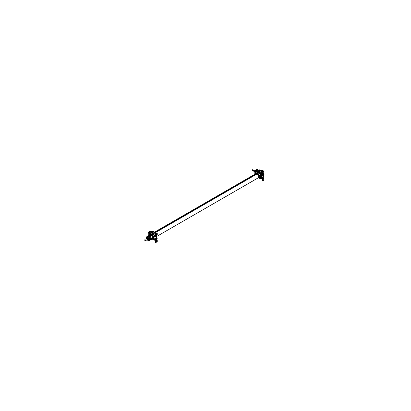 <?xml version="1.0" encoding="UTF-8"?>
<svg xmlns="http://www.w3.org/2000/svg" width="411" height="411" viewBox="0 0 411 411"><rect width="100%" height="100%" fill="white"/><g stroke="black" fill="none" stroke-linecap="round" stroke-linejoin="round"><path stroke-width="0.62" d="M148.237 240.06L148.237 238.642L148.237 240.06L148.458 239.428M146.943 237.81L148.124 238.493M151.551 238.139L150.113 239.248M149.676 239.351L148.931 240.003L149.676 239.351M148.618 237.209L148.854 236.772L148.612 237.193L149.604 238.919L150.128 238.909L149.589 239.366L150.092 239.346L150.092 238.806L151.34 238.128L150.02 238.827M148.232 236.977L147.333 237.234L148.232 236.977M148.828 236.762L148.828 236.361L148.433 236.746L148.828 236.762L150.251 235.893M150.888 234.342L150.01 235.205L150.888 234.342L151.217 234.532L150.888 234.342M152.26 233.71L151.012 234.249L151.382 234.46M150.164 236.089L148.895 236.885L150.056 238.817M150.061 239.259L150.868 239.726L153.601 238.2M153.493 238.241L153.801 238.159L153.318 239.14L153.714 238.2M153.714 237.615L153.493 237.81L153.318 236.197L153.714 237.615M151.515 234.383L152.825 235.344L151.515 234.383M154.89 232.96L155.363 233.479L154.89 232.96M150.128 238.909L153.216 237.954L149.604 238.919L148.612 237.193L151.253 234.553L148.854 236.772M153.216 238.375L152.029 238.704L153.216 238.375L153.216 237.995L153.216 238.375M152.805 237.728L153.288 237.83L152.805 237.712L151.253 235.03L152.399 233.792M153.277 237.717L153.724 237.594M151.376 234.953L151.489 234.619L151.376 234.953M148.952 236.705L150.262 235.899L148.952 236.705M145.402 240.774L144.898 239.911M144.985 239.808L145.53 240.754M146.866 238.724L147.924 239.351L147.41 239.664L147.924 239.351L147.374 238.426L146.855 238.729L147.369 238.421L147.924 239.382L147.4 239.675M146.583 238.642L146.635 238.277L148.207 239.515L147.683 240.091L147.164 239.808L147.683 240.091L148.201 239.454M146.583 238.524L146.619 238.868L146.635 238.277L148.201 239.572M148.237 240.024L148.237 239.449M256.274 173.411L256.783 172.738L256.279 173.406L260.071 176.227L258.771 177.588L259.521 177.47L260.071 176.227L256.783 172.733M257.101 172.086L258.565 172.296L260.024 173.771L258.565 172.296L257.101 172.086L258.653 172.415L257.235 172.163L258.303 172.466L258.149 172.687L258.329 172.471M260.24 174.146L260.24 177.521L260.24 174.146M260.24 177.65L260.24 174.033M256.988 172.019L260.122 173.827M155.8 233.772L157.146 233.006M157.192 233.006L157.228 234.501L157.238 233.109M155.564 235.611L155.173 235.411L155.677 235.395L155.677 233.982L155.584 235.601M156.452 234.63L156.694 233.833L156.452 234.63M157.079 233.001L155.723 233.731L157.007 232.975M155.178 235.431L155.163 235.087L155.646 235.38L155.646 233.977M155.599 233.941L155.528 235.513M155.512 235.518L154.783 235.133M154.819 235.231L155.147 235.369L154.834 235.22M154.767 235.143L154.505 236.109L153.894 235.38L154.618 236.032L154.033 235.863L154.187 236.15M154.49 236.217L154.068 235.863L154.644 236.053L154.767 235.333L154.557 236.197M154.546 236.001L153.894 235.503L154.31 236.176M153.714 235.19L150.786 233.499L153.714 235.19M154.033 238.755L154.819 239.12M155.558 234.686L152.019 232.688L155.558 234.686L154.978 235.02L155.569 234.676L152.019 232.688L155.558 234.686M153.822 235.251L150.678 233.438L153.822 235.251M154.217 238.668L153.894 239.007L154.146 238.796L154.572 239.176L154.695 240.034L155.599 241.005L155.646 242.439M154.033 238.75L154.644 239.202L155.214 240.548L154.659 240.034M156.514 239.212L156.74 239.556L156.375 239.325L156.73 239.556L155.24 240.409L156.714 239.469L157.238 240.168M156.452 241.694L156.694 240.897L156.452 241.694M157.146 241.766L155.677 242.49L157.228 241.56L157.228 240.147L156.73 239.556L155.245 240.414L156.771 239.536M155.106 240.481L155.677 241.046L155.677 242.459L155.677 241.046L155.173 240.456L155.599 241.005L155.599 242.418M262.47 172.188L263.893 171.408L263.929 172.897L262.388 173.94L263.867 173.088M262.495 172.168L263.805 171.413L262.495 172.168M262.341 173.761L261.848 173.73L262.372 173.796L262.372 172.384L262.372 173.796L261.535 173.622L261.278 174.577L261.704 174.254M263.148 172.25L263.143 173.046M263.734 171.372L262.424 172.127L263.805 171.382M262.341 173.776L262.341 172.379M262.3 172.337L262.228 173.91M262.213 173.92L261.478 173.529M261.468 173.54L261.345 174.449M262.254 173.082L258.719 171.084L262.254 173.082M261.807 178.883L261.432 178.461L262.275 177.989L261.463 178.456L261.278 177.393L261.463 178.456L262.269 179.432M261.396 178.446L261.278 177.619L261.391 178.431L262.3 179.401L262.341 180.84M262.521 180.927L263.805 180.172L263.929 178.549L263.091 177.758L263.425 177.958L261.935 178.811L263.466 177.937M263.148 179.314L263.143 180.11M262.269 179.396L261.833 178.872L262.372 179.443L262.372 180.855L262.372 179.443L261.874 178.852L262.3 179.401L262.3 180.814M263.939 179.951L262.408 180.938M154.146 238.77L153.894 239.007L154.331 238.801L155.502 239.479M155.723 239.392L157.084 238.616L156.416 238.128L157.079 238.493M157.053 238.734L155.748 239.479M148.181 232.415L148.325 235.791M149.768 233.458L149.768 232.903M149.789 231.29L148.304 232.148L149.789 231.29M149.707 232.462L149.352 232.025L148.181 232.467L149.342 232.04L149.774 232.477M148.109 232.426L148.181 235.375L148.14 232.395L149.327 231.912M149.229 233.052L148.751 233.874L149.049 233.828M149.239 233.058L149.265 233.561M148.325 232.143L151.13 230.956L151.443 231.907M149.342 231.948L150.226 233.797L149.856 233.284L150.226 233.797L149.856 233.284L151.315 232.498M149.897 233.35L149.774 232.456L151.392 231.557L149.835 232.436L151.361 231.557L150.883 231.033L151.469 232.323L151.371 231.547M149.306 231.948L148.273 232.169L149.327 231.927L149.943 233.335M156.606 235.739L157.053 235.868M154.438 236.238L155.502 236.849M155.748 236.849L157.043 236.114M156.149 239.659L155.307 239.659M156.606 236.006L155.106 236.356L155.301 235.801L155.106 236.356L155.301 235.801L155.106 236.13L156.555 235.595L155.106 236.125L155.291 235.801L155.106 236.125L156.555 235.595M156.586 235.888L155.106 236.356L154.849 236.027L155.106 236.356L156.586 235.888L155.106 236.356L154.849 236.027L155.106 236.356L156.606 235.765L157.023 236.001L155.728 236.746L154.649 236.12M156.216 238.868L155.322 238.909L156.216 238.868L156.216 236.613L156.216 238.919L156.216 236.613L156.216 238.919L156.216 236.613L156.216 238.868L155.322 238.909L156.416 238.591L156.416 236.495L156.416 238.637M263.384 174.053L263.754 174.269M262.444 175.25L263.754 174.439M262.203 175.199L261.278 174.716L262.187 175.256M256.485 169.686L255 170.544L257.579 169.43L258.175 170.714M256.068 170.421L256.582 170.827M255.015 170.663L256.079 170.431M256.032 173.514L254.995 174.11L254.882 173.791L256.032 173.144L254.912 173.786L254.912 170.832L256.043 170.437L256.171 171.541M254.882 170.817L256.274 170.252L256.582 170.806M254.81 170.822L254.99 174.151M261.278 177.696L261.278 177.341L262.187 177.819M263.754 177.064L262.444 177.819M263.744 176.874L263.112 176.525L263.744 177.028M261.848 174.66L261.694 174.341L261.848 174.675L262.043 174.382L261.864 174.685L262.254 174.783L261.874 174.685M263.199 174.177L262.65 174.798L263.21 174.259L263.446 174.398L263.127 174.583M262.624 174.855L262.634 174.5L262.203 174.798L262.927 174.675M262.696 174.213L262.85 173.961L261.997 173.981L262.696 174.213L262.706 173.755M263.112 177.038L263.112 174.891L263.112 176.987L262.018 177.305L262.912 177.264L262.018 177.305L262.912 177.264L262.912 175.009L262.912 177.264M252.308 170.401L254.81 171.839L252.369 170.437L252.791 169.702L254.81 170.868L252.729 169.666M255.246 172.62L255.627 172.8L255.252 172.625L255.688 171.146L256.13 171.099L255.688 171.146L255.359 172.661M258.858 170.467L258.858 170.781M263.805 171.3L262.732 170.349L261.715 170.94M258.231 172.949L154.911 232.6M263.96 171.521L264.062 174.464M150.036 235.734L151.587 238.416M151.572 238.868L151.094 239.685L150.143 239.69M261.658 170.303L262.989 170.503L261.941 171.11M258.468 173.113L155.127 232.775M148.212 236.346L149.018 235.416M150.236 233.181L150.236 233.453M153.657 239.387L153.894 235.292M148.849 235.801L149.095 235.714M149.866 235.888L151.366 238.488M151.294 238.94L150.935 239.413M150.226 233.448L150.226 233.838L149.82 233.284M153.318 239.197L153.657 239.397M152.43 231.306L153.02 231.429M153.524 231.717L154.007 231.999M154.623 232.354L156.339 233.345M156.807 234.897L156.807 235.688M156.807 236.268L156.807 237.311M156.807 238.026L156.807 238.313M149.676 233.525L149.676 233.967M152.933 239.608L153.318 239.829M146.753 237.291L147.133 237.435M148.592 240.481L148.659 240.081M148.659 238.801L148.237 238.072M148.237 238.673L148.458 239.562M146.511 238.925L146.511 237.152L148.592 238.354L148.592 240.759L147.056 239.87M149.476 239.233L148.777 239.623L148.592 238.714M147.03 237.455L148.279 238.175M149.476 239.068L148.777 239.459L148.592 240.152L148.592 238.673L148.808 239.546M149.075 239.926L149.455 239.084L148.993 239.973M147.477 237.152L149.547 239.228L147.395 237.198M147.323 237.245L149.512 239.228M149.625 239.33L149.512 239.063M149.625 239.351L148.921 240.009M149.599 239.372L149.018 239.957L149.532 239.145L148.792 239.536L149.481 239.151L148.725 239.957M149.599 238.991L151.34 238.128M148.926 236.864L150.01 238.832M148.51 237.142L148.212 236.988L148.484 236.566L148.952 236.834L148.561 237.178L149.594 238.981M148.222 236.962L148.577 236.592M148.828 240.574L148.592 240.712M149.327 233.767L150.632 234.522L149.327 233.767L149.327 235.154L149.327 233.767L150.632 234.522L149.327 233.767L149.327 235.154L149.327 233.767M151.269 234.887L152.933 235.847L152.933 237.774L152.933 235.847L152.933 237.774L152.933 235.847L151.269 234.887M151.731 239.32L152.933 240.014L152.933 238.508L152.933 240.014L151.731 239.32L152.933 240.014L152.933 238.508L152.933 240.014L151.731 239.32M151.191 234.121L148.546 235.698L148.546 236.633M148.874 236.9L149.994 238.837L148.895 236.885M149.984 239.366L149.388 240.029L149.984 239.366M147.539 236.828L148.412 236.644L147.539 236.828M148.479 235.698L146.501 236.88L147.23 237.301M151.628 234.249L149.917 234.106M152.121 233.633L150.996 234.306L152.353 235.513M152.933 236.52L152.933 239.33M152.337 239.67L151.325 239.495M151.443 232.066L151.443 231.213L152.609 231.886M155.034 233.289L155.733 233.695M151.767 231.398L151.767 230.925L152.892 231.573M154.752 232.647L156.149 233.453M156.612 235.01L156.612 235.539M156.612 236.382L156.612 236.875M156.612 239.007L156.432 239.274M154.654 232.421L155.266 232.945M156.612 235.277L156.689 235.621M156.735 236.31L156.637 236.926M150.832 239.783L148.828 240.903L148.828 240.065M150.092 238.95L150.087 239.269M153.159 238.447L153.272 237.866L150.025 238.93M150.025 239.279L150.025 238.966M153.56 237.789L150.868 239.397L150.061 238.935M151.777 234.26L152.856 235.359M153.318 236.161L153.735 237.645M152.866 237.609L151.387 235.046L151.5 234.624M151.567 234.337L148.828 235.863L148.828 236.798M148.813 236.828L151.356 234.547L150.796 234.352M148.782 236.808L148.51 236.654M150.863 234.347L151.202 234.537M153.37 237.902L153.37 238.323M153.2 238.005L153.2 238.39M146.789 237.044L146.552 237.178M145.402 240.825L145.658 240.974L145.658 240.05L144.857 239.587L144.857 239.88M144.657 240.214L144.77 239.932L145.427 240.656L147.909 239.223M144.657 240.158L145.314 240.877L148.114 239.048M146.552 238.904L146.552 237.584L148.237 238.56L148.237 240.507L147.097 239.849M148.268 238.108L148.643 238.76M148.643 240.106L148.592 240.461M147.102 237.435L146.768 237.301M256.562 171.772L256.562 171.392L257.594 171.993M260.24 178.148L260.569 178.333L260.569 177.136M260.569 174.906L260.569 173.709M256.777 172.738L260.055 176.37M258.437 177.716L260.24 178.754L260.24 173.894L256.032 171.464L256.032 173.55M260.055 176.093L259.511 177.475L258.771 177.593M258.016 172.615L258.175 172.384L259.392 173.406M260.24 177.367L260.24 174.87M258.283 172.764L258.452 172.543L257.25 172.173M260.24 177.357L260.24 174.932M259.341 173.38L258.159 172.394L258.375 172.25M260.24 178.58L260.954 178.996L260.954 173.483L256.171 170.719M260.954 177.033L260.954 174.675M259.927 172.887L257.882 171.706M260.954 178.523L261.278 178.708L261.278 173.298L256.582 170.586L256.582 170.955M260.754 171.238L261.37 170.868L262.537 172.034M260.487 171.074L261.108 170.724M263.317 175.286L263.42 174.716M263.369 173.971L263.235 173.447M263.287 175.225L263.374 174.742M263.297 173.93L263.179 173.483M262.475 172.065L261.422 170.986M261.298 170.704L261.73 171.146M262.973 171.777L262.167 171.31M260.615 170.416L260.312 170.241M263.441 175.091L263.441 175.574M155.687 233.962L155.687 235.421L157.259 234.511L157.259 232.898L155.646 233.828L155.677 235.426M156.442 233.874L156.704 233.838L156.442 234.65M156.483 234.624L156.483 233.849M155.569 235.405L155.569 233.787L157.187 232.939M155.687 234.003L155.82 233.772M155.589 235.375L154.932 235.626L154.752 235.149L155.168 235.359M155.147 236.387L155.219 235.513M154.978 235.909L155.687 235.786L155.687 235.39L157.228 234.501L155.687 235.39M157.238 234.594L155.646 235.4M157.238 233.068L157.238 234.537M155.569 235.359L154.731 235.364M155.204 235.333L154.926 234.943L154.654 235.236L154.618 236.048M154.783 235.328L154.654 236.073L154.89 235.924L154.408 236.253M154.644 236.068L154.736 235.339M154.618 235.549L154.274 235.75L154.618 235.549M157.089 237.964L156.432 236.469M151.936 232.575L153.18 231.249L155.569 234.511L154.428 231.912L151.849 232.451M150.462 233.309L152.871 232.806L155.538 238.863L153.894 239.207M150.236 233.361L148.962 233.628L149.327 234.46M154.803 239.11L154.526 239.361L154.063 238.734L155.117 240.579M154.716 239.145L154.382 238.77M154.31 238.801L153.894 238.883L154.546 239.207M154.541 239.176L154.664 240.065M155.337 239.747L154.783 240.05M154.613 239.202L154.736 240.096M155.322 239.721L154.695 240.034L155.142 240.476M155.646 242.562L155.569 241L154.731 240.06M154.706 240.209L154.942 240.512M155.137 240.466L155.569 241.036M156.442 240.933L156.704 240.897L156.442 241.709M155.646 241.031L157.259 240.101L157.259 241.714L155.646 242.649L155.599 241.005M156.483 241.689L156.483 240.913M155.8 242.531L157.105 241.786M157.238 241.596L157.238 240.127M157.238 239.993L155.687 241.052M155.599 241.016L157.259 240.132M154.315 238.827L154.767 240.06L155.687 240.671L155.687 241.067M157.228 241.56L157.228 240.147L155.687 241.026L155.687 242.495M154.654 239.187L154.783 240.081M154.382 236.181L154.099 235.611L154.623 236.022M262.388 172.363L262.388 173.817L263.96 172.913L263.96 171.295L262.341 172.23L262.377 173.822M263.184 173.021L263.184 172.245M262.269 173.802L262.269 172.183L263.883 171.336M262.388 172.404L262.521 172.173M262.29 173.776L261.632 174.023L261.437 173.755M262.269 173.755L261.447 173.55L261.858 173.791M262.131 174.038L263.728 173.165M263.939 172.995L262.341 173.796M263.939 171.464L263.939 172.933M261.905 173.73L261.622 173.339L261.447 173.704M261.278 174.413L261.011 174.598M261.365 173.678L261.237 174.428M261.242 174.398L261.011 174.511M261.689 174.238L261.314 174.454M263.79 176.36L263.132 174.865M258.663 171.007L259.875 169.651L262.269 172.908L261.124 170.308L258.545 170.848M261.278 175.081L262.239 177.259L261.278 177.46M258.868 177.963L258.221 177.84M260.225 172.687L259.572 171.202L258.165 171.5M256.032 171.947L255.663 172.024L256.032 172.867M261.519 177.516L261.011 177.141M261.011 177.223L261.242 177.603M261.237 177.573L261.365 178.466M262.29 177.999L261.499 178.456M261.309 177.598L261.437 178.492M263.271 177.521L263.441 177.953M262.275 177.989L261.463 178.456L261.894 178.965L261.36 178.431M261.381 178.41L261.848 178.585L261.817 178.975M261.406 178.605L261.637 178.908M262.269 179.386L262.341 180.963M262.3 179.417L263.96 178.497L263.96 180.116L262.341 181.046L262.3 179.401M263.184 180.085L263.184 179.309M263.939 179.997L263.939 178.523M263.939 178.395L263.415 177.958L261.935 178.811L263.415 177.871L263.939 178.569M263.805 180.172L263.929 178.559L262.388 179.453L261.858 178.764L262.372 179.443M262.388 179.437L263.929 178.549L262.388 179.422L262.388 180.891M262.48 180.948L263.841 180.162M261.355 177.588L261.478 178.477M261.278 174.788L261.694 174.249L261.36 174.444M153.894 239.14L154.295 239.058M154.31 238.688L155.528 239.392M155.759 239.372L155.492 239.372M156.437 238.103L157.233 238.565L155.62 239.495L154.274 238.719M157.161 238.606L155.62 239.582L154.274 238.806M157.043 238.478L155.748 239.392L157.053 238.637M148.13 235.503L148.294 235.811M148.998 235.251L148.33 235.637M148.13 235.328L148.33 235.77M148.988 235.313L148.294 235.714L148.181 235.395L149.09 234.871M149.779 233.453L149.779 232.986M148.33 232.385L148.628 232.21M148.273 232.287L148.212 235.39L148.13 232.297M148.227 232.385L148.227 235.457M148.181 232.395L148.181 235.467M149.799 233.124L149.799 233.448M148.109 232.354L148.109 235.426M148.335 232.138L149.871 231.254M148.222 232.194L149.573 231.855L149.804 232.472M149.378 231.896L150.914 231.013M148.304 232.287L149.363 232.04L149.856 233.284L149.368 232.025M149.779 232.487L149.301 231.932M151.392 231.542L151.233 231.193M149.702 232.431L149.825 233.32M149.958 233.309L151.253 232.569M149.892 233.314L150.226 233.736M150.236 233.412L149.84 233.268M150.544 233.356L151.628 232.148L154.295 235.791M154.274 236.094L155.62 236.87L157.233 235.935L156.601 235.57L157.079 235.868M154.274 236.176L155.62 236.952L157.161 235.981M155.723 236.767L157.084 235.981M155.492 236.746L155.759 236.746M154.31 236.063L155.528 236.767M150.929 231.126L149.799 231.265L148.299 232.148M148.253 235.76L148.109 235.354M149.023 233.849L149.023 233.073M155.106 239.587L155.728 239.947L156.149 239.474M155.07 236.34L156.57 235.585M154.849 235.786L155.147 236.14L154.849 235.739M156.386 235.411L155.07 236.109L156.606 235.786M156.154 235.272L156.632 235.549L155.728 236.073L154.942 235.616M156.046 239.485L155.81 239.896M155.317 239.705L155.646 239.896M155.456 239.485L155.132 239.361M156.118 239.454L155.168 239.428M154.788 239.14L155.029 239.274M156.226 239.366L155.738 239.515M156.242 236.592L156.242 238.899M156.185 236.628L156.185 238.935M156.416 238.401L156.74 238.591L155.728 239.171L155.286 238.914M257.707 171.233L258.324 170.544L259.649 172.358M263.394 174.043L263.78 174.264M260.975 174.577L262.316 175.353L263.862 174.377M260.975 174.49L262.316 175.266L263.934 174.336L263.415 174.033M262.187 175.143L262.454 175.143M261.278 174.629L262.223 175.173M262.418 175.163L263.78 174.377M256.397 170.827L256.043 170.426M256.053 170.421L256.515 170.919M258.098 169.964L257.825 169.358L256.048 170.303L257.563 169.435L258.165 170.724M256.788 170.704L258.093 169.954L257.933 169.589M256.474 170.889L256.002 170.334L254.923 170.591L256.022 170.308M256.079 170.298L257.615 169.409M257.625 169.522L256.5 169.661L257.563 169.435L258.057 169.954L256.777 170.699L258.057 169.954M254.923 170.781L254.923 173.853M254.825 173.725L254.964 174.069M254.882 173.863L254.882 170.791M254.81 173.822L254.81 170.75M256.032 173.452L255.026 174.033M258.242 177.829L258.791 177.917M263.862 177.002L262.316 177.978L260.975 177.203M263.132 176.499L263.934 176.961L262.316 177.896L260.975 177.12M262.454 177.768L262.187 177.768M263.112 176.525L263.78 177.007L262.418 177.793M263.112 176.509L263.78 176.894M261.278 177.244L262.223 177.788M255 170.544L256.567 169.651M256.757 170.688L258.087 169.943M257.594 171.171L257.949 170.966M258.093 169.964L258.195 170.688M262.727 174.213L262.742 173.735M262.182 177.937L262.675 177.937M262.038 174.762L262.819 174.762M263.009 173.714L263.446 174.017L262.429 174.603L261.427 174.028M263.204 174.531L263.204 174.156M262.989 173.683L263.204 174.136M263.21 174.516L263.21 174.151L262.917 174.321M262.624 174.459L263.21 174.12M261.689 173.961L261.848 174.726M261.869 174.742L261.812 174.249L262.65 174.454M262.65 174.475L262.65 174.855M262.973 174.259L262.85 173.699M262.357 174.413L262.85 174.331M262.942 174.305L262.588 174.511M261.663 174.161L262.233 174.505M261.766 174.13L262.146 174.377M262.85 173.956L262.675 174.223M262.881 177.331L262.881 175.024M261.982 177.311L262.429 177.567L263.436 176.987L263.112 176.802M262.942 177.3L262.942 174.994M252.893 169.764L252.272 169.892L252.472 170.493M254.81 171.675L252.272 170.37M255.724 171.12L255.457 172.743L255.041 172.985L255.041 171.49L256.171 170.837M256.171 171.176L255.848 171.284L256.032 171.51M255.437 172.733L255.925 171.238L256.099 171.505M255.935 172.646L255.693 172.096M255.724 172.009L256.032 171.613M255.95 172.682L255.627 172.872L255.627 171.824L256.032 171.593M254.81 171.721L252.272 169.984M252.683 169.651L252.354 169.841M258.349 173.026L155.019 232.683M148.237 240.188L148.551 239.531L146.825 237.743L148.551 239.531L148.237 240.188M147.272 237.435L149.465 239.161L148.782 239.541M148.258 236.988L148.515 237.126L148.258 236.988M149.619 239.145L147.421 237.183L149.609 239.33M150.334 234.63L149.558 235.097L150.334 234.63M151.9 239.151L152.692 238.709L151.9 239.151M148.546 236.12L147.688 236.69L148.546 236.12L147.688 236.69L148.546 236.12L147.734 236.664L148.443 236.608L147.436 237.08M149.121 239.993L150.03 239.356L149.63 239.947L150.503 239.515L149.578 239.973L150.503 239.515M153.36 237.907L153.36 238.318L153.36 237.907M154.68 232.482L155.219 232.919L154.68 232.482M156.612 235.328L156.673 235.611L156.612 235.328M156.725 236.315L156.627 236.906L156.725 236.315M148.715 236.674L148.412 237.08M149.902 239.813L150.292 239.741M149.604 239.125L150.107 239.058M150.02 238.883L153.262 237.794M150.596 234.476L150.816 234.249M144.872 240.055L145.643 240.502L144.872 240.055M145.658 240.492L147.909 239.197M147.164 239.808L148.207 239.515L146.619 238.868M148.453 239.479L148.237 238.683M148.13 238.498L146.968 237.825M258.771 177.696L258.134 172.774L256.156 173.478L258.134 172.774L258.771 177.696M258.303 172.466L259.367 173.396L258.514 172.327M260.954 177.023L260.954 174.701L260.954 177.023M259.901 172.872L257.887 171.711L259.901 172.872M260.62 171.151L261.201 170.827M261.411 170.961L262.49 172.06L261.411 170.961M263.194 173.473L263.312 173.94L263.194 173.473M155.599 235.354L154.695 235.277L154.572 235.996M154.618 235.57L154.289 235.76M153.894 239.007L154.13 238.806L153.894 239.007M155.153 240.471L155.677 241.046M156.699 239.567L155.245 240.414M155.687 241.036L157.228 240.147L156.73 239.556M155.343 235.611L154.978 235.822M156.591 239.515L155.168 240.337M262.388 173.786L263.929 172.897L263.836 171.402M261.874 173.807L261.463 173.73M262.3 173.75L261.442 173.714M261.391 178.431L261.848 178.872M261.946 178.811L263.4 177.963M262.043 174.007L261.673 174.218M263.292 177.917L261.869 178.734M263.96 178.528L262.341 179.463M154.331 238.719L155.502 239.392L154.331 238.719M157.084 238.616L156.416 238.128L157.053 238.498M148.993 235.292L148.33 235.678L148.212 235.39L148.32 235.683L148.993 235.292M148.294 235.709L148.14 235.349L148.294 235.709M149.085 234.887L148.227 235.385L149.085 234.887M148.33 232.369L148.592 232.22M148.993 233.078L148.993 233.854M149.352 232.025L148.32 232.266L149.316 231.943L149.804 232.456M149.835 232.436L151.361 231.557L151.469 232.323L150.883 231.033M149.943 233.304L151.284 232.528M155.748 236.767L157.053 236.012L155.748 236.767M154.423 236.14L155.502 236.767L154.423 236.14M150.863 231.033L149.83 231.275L150.863 231.033L149.357 231.902M149.599 231.907L151.078 231.054L149.599 231.907M150.138 233.14L151.382 232.421L150.138 233.14M150.138 233.052L151.541 232.241L150.138 233.052M153.031 233.165L153.827 232.708L153.031 233.165M154.3 235.457L154.664 235.251L154.3 235.457M154.3 235.544L154.654 235.339L154.3 235.544M156.026 239.757L155.363 239.469M155.147 235.431L155.291 235.801L156.165 235.298L155.291 235.801L155.147 235.431L155.291 235.801L156.134 235.282M153.894 235.38L154.13 235.847L153.894 235.38M154.068 235.863L154.331 236.176M262.444 175.163L263.754 174.408L262.444 175.163M254.974 170.57L256.007 170.329L254.974 170.57M254.969 170.683L255.015 174.079L256.032 173.493L255.026 174.074L254.912 173.786L256.032 173.144M254.99 174.105L254.841 173.745L254.99 174.105M263.754 177.033L262.444 177.788L263.754 177.033M262.203 177.876L261.278 177.341L262.203 177.876M261.278 177.259L262.203 177.788L261.278 177.259M259.731 171.562L260.533 171.099L259.731 171.562M257.533 171.135L258.082 170.817L257.533 171.135M257.461 171.094L258.242 170.642L257.461 171.094M256.3 170.308L257.774 169.455L256.3 170.308M262.727 174.187L262.727 173.745L262.727 174.187M156.216 239.377L155.949 239.495M262.624 174.803L261.869 174.685L262.624 174.803L262.624 174.5M262.829 174.341L262.377 174.413L262.829 174.341M262.126 174.377L261.781 174.156L262.126 174.377M262.912 177.316L262.912 175.009L262.912 177.316M261.278 174.716L262.203 175.25M256.027 170.329L256.505 170.853M256.058 170.303L257.563 169.435L256.526 169.671M262.917 174.68L262.65 174.798M254.81 171.7L252.282 170.241L252.878 169.897M255.627 172.779L256.058 171.485M147.534 237.116L147.071 237.399L147.523 237.121L149.465 239.161L149.172 239.87M150.041 238.822L148.916 236.864M151.284 233.998L150.277 233.869M154.885 235.914L154.659 236.042M154.849 235.765L155.106 236.125M255.452 172.738L255.889 171.264M261.74 175.805L260.512 176.514M259.988 176.817L156.745 236.423L259.978 176.822M156.678 236.464L156.416 236.618M259.485 171.557L258.108 172.353M257.584 172.651L154.531 232.148M147.734 240.26L147.446 240.096L147.734 240.26M149.599 239.957L149.09 240.055M156.719 235.637L156.612 235.149L156.719 235.637M152.003 239.474L151.638 239.372M149.327 234.84L149.234 235.205L149.327 234.84M145.114 239.731L144.77 239.932M145.658 240.676L145.314 240.877M261.021 176.91L260.954 174.639L261.021 176.91M259.952 172.903L258.021 171.716L259.952 172.903M263.343 175.343L263.533 174.649L263.343 175.343M263.538 174.105L263.4 173.355L263.538 174.105M154.926 235.981L154.644 236.145L154.926 235.981M262.269 173.072L261.679 173.416L262.269 173.072M261.75 174.31L261.339 174.547L261.75 174.31M155.045 236.618L155.045 237.733L155.045 236.618M262.352 177.958L263.302 177.413L262.352 177.958M262.85 174.084L262.85 173.673L262.85 174.084M261.74 175.019L261.74 176.134L261.74 175.019M257.574 172.656L154.341 232.261M148.438 236.736L148.253 236.998"/></g></svg>
